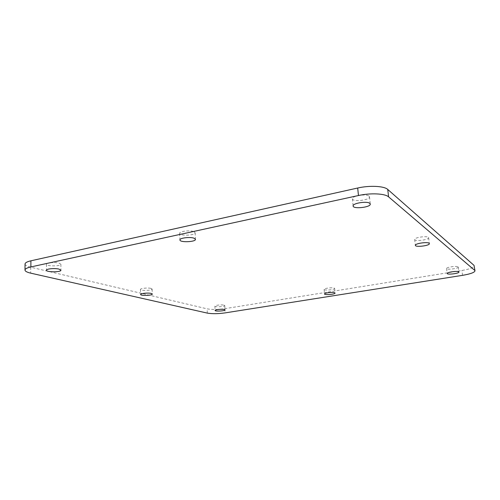 <?xml version="1.0" encoding="UTF-8"?>
<svg xmlns="http://www.w3.org/2000/svg" width="500" height="500" viewBox="0 0 500 500"><rect width="100%" height="100%" fill="white"/><g stroke="black" fill="none" stroke-linecap="round" stroke-linejoin="round"><path stroke-width="0.38" stroke-dasharray="2.5 1.88" d="M224.106 305.156L224.781 305.562C225.069 306.7 214.719 307.3 214.881 306.131C214.581 305.269 221.85 304.494 224.106 305.156M458.144 266.887L458.275 267.094C458.725 268.562 446.481 270.056 446.562 268.531C446.056 267.225 456.969 265.663 458.144 266.887M369.038 196.088L369.506 196.831C370.219 200.194 352.362 202.219 352.406 198.781C351.619 195.944 366.369 193.531 369.038 196.088M58.994 263.119L60.894 264.256C61.238 266.406 46.169 266.413 46.469 264.244C46.163 262.781 54.956 261.988 58.994 263.119M25.05 264C25.144 265.25 27.031 266.319 30.712 267.206L207.119 308.844C211.887 309.706 217.812 309.644 224.906 308.656L461.919 270.481C469.756 269.106 473.888 267.569 474.319 265.869M151.019 288.4L152.119 289.056C152.444 290.581 140.256 291.012 140.463 289.462C140.156 288.356 148.044 287.562 151.019 288.4M193.919 231.663L195.138 232.763C195.619 235.525 179.45 236.156 179.662 233.356C179.181 231.294 190.206 229.975 193.919 231.663M428.4 237.369L428.625 237.725C429.188 239.862 414.613 241.675 414.675 239.462C414.038 237.587 426.731 235.631 428.4 237.369M334.281 288.131L334.656 288.463C335.012 289.756 323.988 290.712 324.113 289.381C323.725 288.325 332.444 287.25 334.281 288.131M462.562 275.338L461.919 270.481M224.906 308.656L225.138 312.887M207.338 313.113L207.119 308.844M30.712 267.206L30.675 273.144M214.881 306.131L215.106 310.469M224.781 305.562L225.025 309.887M446.562 268.531L447.194 273.481M458.275 267.094L458.931 272.056M352.406 198.781L353.131 205.994M369.506 196.831L370.269 204.056M46.469 264.244L46.463 270.231M60.894 264.256L60.912 270.206M140.463 289.462L140.612 294.475M152.119 289.056L152.287 294.056M179.662 233.356L179.938 239.956M195.138 232.763L195.45 239.338M414.675 239.462L415.375 245.35M428.625 237.725L429.356 243.631M324.113 289.381L324.519 293.981M334.656 288.463L335.075 293.062"/><path stroke-width="0.75" d="M474.019 265.375L475 270.831L474.019 265.375L387.75 189.45C384.237 186.006 369.613 185.263 357.694 188.019L30.906 260.806C27.088 261.694 25.137 262.756 25.05 264L25 270.044C25.087 268.837 27.044 267.8 30.869 266.931L30.906 260.806M224.344 309.5L225.025 309.887C225.312 310.994 214.944 311.594 215.106 310.469C214.812 309.625 222.094 308.863 224.344 309.5M458.8 271.856L458.931 272.056C459.375 273.481 447.106 274.956 447.194 273.481C446.694 272.213 457.625 270.675 458.8 271.856M369.806 203.344L370.269 204.056C370.975 207.325 353.075 209.331 353.131 205.994C352.35 203.238 367.137 200.863 369.806 203.344M59.013 269.113L60.912 270.206C61.262 272.294 46.163 272.331 46.463 270.231C46.15 268.812 54.969 268.019 59.013 269.113M474.706 270.35L388.581 196.85L387.75 189.45M475 270.831C474.562 272.488 470.419 273.988 462.562 275.338L225.138 312.887C218.038 313.863 212.106 313.938 207.338 313.113L30.675 273.144C26.988 272.288 25.094 271.25 25 270.044M357.694 188.019L358.462 195.525L30.869 266.931M358.462 195.525C370.412 192.819 385.075 193.512 388.581 196.85M151.181 293.425L152.287 294.056C152.606 295.531 140.4 295.975 140.612 294.475C140.3 293.406 148.206 292.613 151.181 293.425M194.231 238.281L195.45 239.338C195.925 242.019 179.725 242.675 179.938 239.956C179.462 237.95 190.512 236.644 194.231 238.281M429.131 243.287L429.356 243.631C429.906 245.706 415.3 247.494 415.375 245.35C414.744 243.531 427.469 241.606 429.131 243.287M334.7 292.744L335.075 293.062C335.431 294.312 324.387 295.269 324.519 293.981C324.131 292.95 332.863 291.887 334.7 292.744"/></g></svg>

